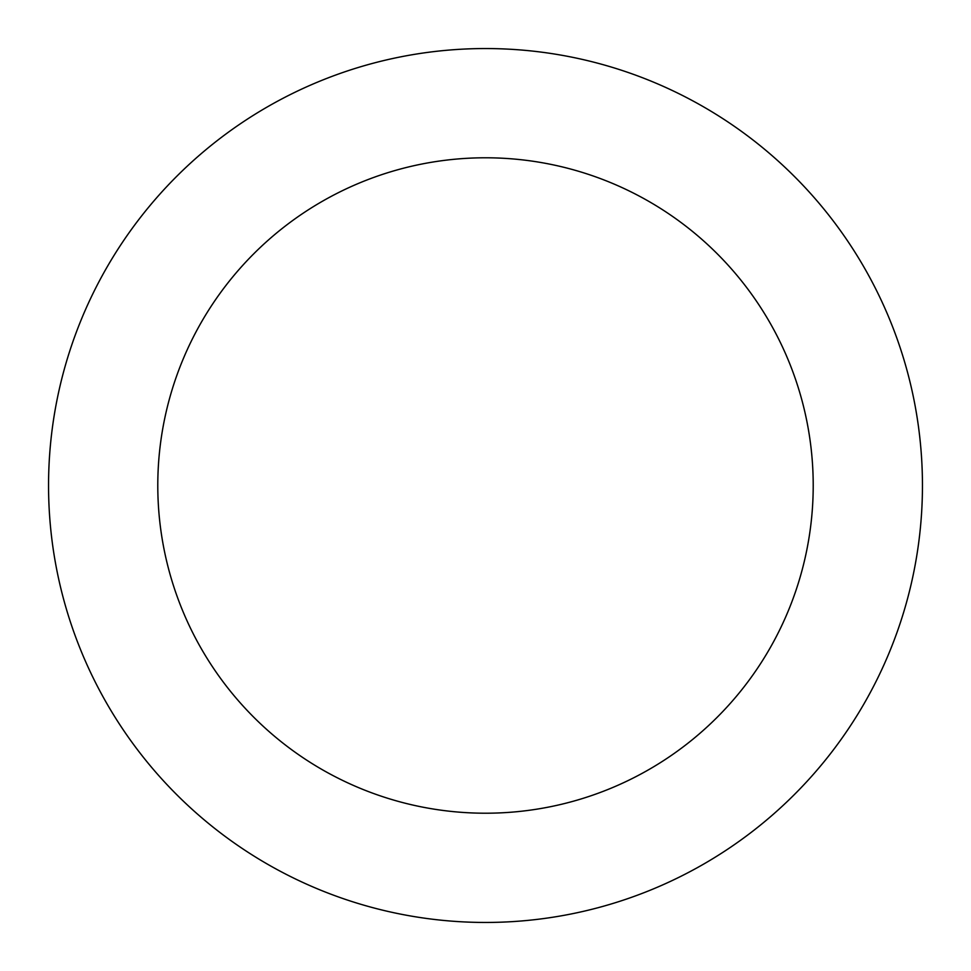 <?xml version="1.0" encoding="UTF-8"?>
<svg xmlns="http://www.w3.org/2000/svg" width="971" height="971" viewBox="0 0 971 971"><rect width="100%" height="100%" fill="white"/><g stroke="black" fill="none" stroke-linecap="round" stroke-linejoin="round"><path stroke-width="1.46" d="M485.5 922.45A436.95 436.95 0 0 1 48.55 485.5A436.95 436.95 0 0 1 485.5 48.55A436.95 436.95 0 0 1 922.45 485.5A436.95 436.95 0 0 1 485.5 922.45M485.5 157.788A327.713 327.713 0 0 1 813.213 485.5A327.713 327.713 0 0 1 485.5 813.213A327.713 327.713 0 0 1 157.788 485.5A327.713 327.713 0 0 1 485.5 157.788"/></g></svg>
